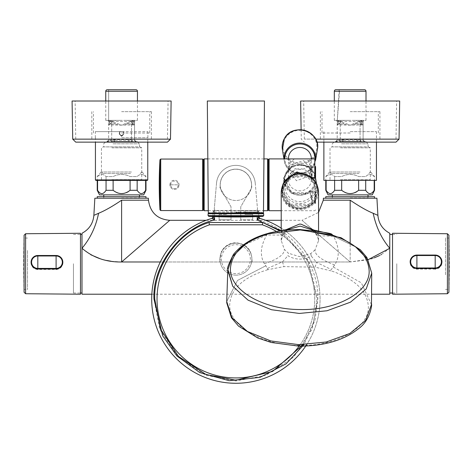 <?xml version="1.0" encoding="UTF-8"?>
<svg xmlns="http://www.w3.org/2000/svg" width="473" height="473" viewBox="0 0 473 473"><rect width="100%" height="100%" fill="white"/><g stroke="black" fill="none" stroke-linecap="round" stroke-linejoin="round"><path stroke-width="0.35" stroke-dasharray="2.37 1.77" d="M231.729 213.761L240.036 213.761M207.322 101.003L264.448 101.003L207.322 101.003L264.448 101.003L263.467 213.004L208.297 213.004L207.322 101.003M235.885 213.761L262.55 213.761L235.885 213.761M235.885 212.448L262.55 212.448L235.885 212.448M208.073 215.623L263.692 215.623L208.073 215.623L208.073 213.761L263.692 213.761L263.692 215.623L208.073 215.623L208.806 216.38L235.885 216.38L208.806 216.38A609.49 609.49 0 0 0 262.964 216.38L208.806 216.38M208.073 213.761L263.692 213.761L208.073 213.761M251.577 184.807A15.692 15.692 0 0 1 235.879 200.505A15.692 15.692 0 0 1 220.187 184.807A15.692 15.692 0 0 1 235.879 169.115A15.692 15.692 0 0 1 251.577 184.807A15.692 15.692 0 0 1 235.879 200.505A15.692 15.692 0 0 1 220.187 184.807A15.692 15.692 0 0 1 235.879 169.115A15.692 15.692 0 0 1 251.577 184.807M169.908 184.807A4.57 4.57 0 0 1 174.478 180.237A4.57 4.57 0 0 1 179.048 184.807L169.908 184.807L179.048 184.807A4.57 4.57 0 0 1 174.478 189.377A4.57 4.57 0 0 1 169.908 184.807A4.57 4.57 0 0 0 174.478 189.377A4.57 4.57 0 0 0 179.048 184.807M203.425 209.799L203.425 184.807M268.339 159.667L268.339 209.947M315.574 166.549L315.207 166.857L315.574 166.549L314.811 165.822A511.739 130.382 -10.7 0 0 311.997 166.236L310.134 166.236L309.661 167.365C304.305 164.243 298.528 163.835 292.332 166.153L284.474 176.181L284.314 178.309L291.735 192.428L307.426 192.836L309.661 191.086L307.373 192.836L307.787 193.741L310.134 191.861L311.997 191.861A511.691 130.306 -169.3 0 1 314.811 192.44L314.811 203.792A509.876 129.915 -169.3 0 1 312.529 203.455L308.526 205.773L290.404 205.412L281.624 191.512L283.788 182.655M312.529 203.455L312.091 202.32L308.165 204.519L290.806 204.188L282.381 191.323L282.57 188.863L291.593 175.223C299.249 171.232 306.084 172.32 312.091 178.492L312.068 178.481A0.763 0.763 0 0 0 312.346 178.67L312.434 177.931L312.091 178.492A0.763 0.733 168.1 0 0 312.351 178.652L312.351 178.652A523.924 133.54 -10.3 0 0 312.606 178.593M312.091 178.492L309.661 167.365A0.763 0.733 166.6 0 0 310.134 167.519L310.134 166.236L292.592 164.651L283.552 178.102L284.314 178.309L282.57 188.863L288.778 177.387L294.939 173.626L300.077 172.769L304.896 173.65L312.068 178.481M312.239 202.994L312.351 202.154A0.763 0.733 -11.9 0 0 312.091 202.32L309.661 191.086L310.134 191.861L310.134 190.891A0.763 0.763 0 0 0 309.62 191.092M283.552 178.102L291.338 193.297L307.787 193.741M311.997 175.749L312.133 167.507A0.763 0.733 0 0 1 311.997 167.519L310.134 167.519L312.133 176.967L312.133 167.507A524.853 133.776 -10.3 0 1 315.195 167.07L315.195 178.079L315.574 177.641L315.574 166.638L315.195 167.07L314.811 165.822L314.811 158.904M315.574 191.961L315.207 191.512L312.145 190.909A0.763 0.763 0 0 0 311.997 190.891L311.997 191.861L312.133 190.932A524.734 133.747 -169.7 0 1 315.195 191.541L315.574 191.973L315.574 203.065L314.811 203.792L315.207 202.757L315.574 203.065L315.195 202.545L315.195 191.541L315.574 191.973L315.574 203.065M315.574 202.982L315.195 202.545A524.049 133.575 -169.7 0 1 312.351 202.142L310.134 190.921L311.997 190.891L311.997 199.151M315.574 191.973L314.811 192.44L315.207 191.547L315.574 191.973M312.133 176.967L312.351 178.64M312.145 190.909L312.133 200.392M258.223 218.201L257.211 220.016C290.611 227.158 319.582 264.981 317.785 299.09L312.032 329.232L293.792 356.997L266.027 375.237L235.879 380.99L205.737 375.237L177.972 356.997L159.732 329.232L153.979 299.09C152.182 264.981 181.153 227.158 214.553 220.016L213.027 217.001L213.027 212.005L213.027 216.557M258.737 216.918L259.831 218.378A84.188 84.188 0 0 1 235.879 383.272A84.188 84.188 0 0 1 211.934 218.378L211.975 218.538M212.702 219.034L214.553 220.016L214.553 212.005L213.027 212.005A1.525 1.525 0 0 1 214.553 210.485L226.738 210.485L226.738 214.446L226.738 210.485L215.794 210.485A1.525 1.525 0 0 1 214.281 208.824A1.525 1.525 0 0 0 215.794 210.485L214.553 210.485A1.525 1.525 0 0 0 213.027 212.005L214.553 212.005L214.553 210.485L214.553 212.005L226.738 212.005M320.067 299.09A84.188 84.188 0 0 0 281.21 228.146A84.188 84.188 0 0 1 306.752 344.527M216.528 183.116A19.428 19.428 0 0 1 235.879 165.379A19.428 19.428 0 0 0 216.528 183.116L214.281 208.824L216.528 183.116M231.007 212.005L231.007 210.485L240.757 210.485L240.757 206.766L251.807 187.627L251.441 183.447A15.621 15.621 0 0 0 220.323 183.447L219.957 187.627L231.007 206.766L231.007 219.779L219.123 219.779L231.007 219.779L231.007 212.005L240.757 212.005L240.757 219.779L252.641 219.779L240.757 219.779L240.757 206.766L251.807 187.627L251.441 183.447A15.621 15.621 0 0 0 220.323 183.447L219.957 187.627L231.007 206.766L231.007 210.485L240.757 210.485L240.757 212.005M255.97 210.485L240.757 210.485L255.97 210.485L245.026 210.485L245.026 214.446L252.641 214.446L252.641 219.779L252.641 214.446L245.026 214.446L245.026 210.485L255.97 210.485A1.525 1.525 0 0 0 257.483 208.824A1.525 1.525 0 0 1 255.97 210.485M219.123 214.446L226.738 214.446L219.123 214.446L219.123 219.779L219.123 214.446M245.026 212.005L257.211 212.005L257.211 210.485A1.525 1.525 0 0 1 258.737 212.005L258.737 216.557L258.737 212.005A1.525 1.525 0 0 0 257.211 210.485L257.211 220.016L259.021 219.058M259.541 218.739L259.837 218.431M211.928 218.431L213.027 216.918M231.007 210.485L215.794 210.485L231.007 210.485M262.338 224.805A78.855 78.855 0 0 1 299.238 346.029A78.855 78.855 0 0 1 172.527 346.029A78.855 78.855 0 0 1 209.427 224.805L262.338 224.805M276.368 231.421A78.855 78.855 0 0 1 300.231 344.663A78.855 78.855 0 0 0 276.368 231.421M299.693 345.408A78.855 78.855 0 0 1 299.167 346.124A78.855 78.855 0 0 0 299.693 345.408M235.879 165.379A19.428 19.428 0 0 1 255.237 183.116A19.428 19.428 0 0 0 235.879 165.379M255.237 183.116L257.483 208.824L255.237 183.116M309.561 175.814L311.305 169.76L303.654 160.578L290.197 164.888L288.453 170.877L296.53 180.757L309.561 175.814M290.197 173.94A11.429 11.039 0 0 1 303.039 169.192A11.429 11.039 0 0 1 311.305 179.805A11.429 11.039 0 0 1 309.561 185.664A11.429 11.039 0 0 1 296.719 190.412A11.429 11.039 0 0 1 288.453 179.805A11.429 11.039 0 0 1 290.197 173.94M294.318 158.904L289.89 162.996L288.453 168.524L296.382 177.842L309.868 172.923L311.305 167.454L307.255 158.904M311.305 158.508A11.429 11.039 0 0 1 309.868 163.871A11.429 11.039 0 0 1 297.009 169.192A11.429 11.039 0 0 1 288.453 158.508M371.453 304.63L361.337 282.848L333.128 266.938L331.384 269.563L316.543 262.391L315.059 267.174L331.135 270.846L331.384 269.563M267.346 234.111L266.748 234.998C260.457 246.013 259.683 255.586 264.413 263.709L267.505 268.422L267.724 269.711L283.877 266.612L315.059 267.174M333.128 266.938L334.677 264.969C339.785 257.022 339.413 247.426 333.56 236.193L332.992 235.27M333.56 236.193L355.773 247.042L333.56 236.193L317.217 235.708L312.381 229.961M266.748 234.998L244.843 244.683L266.748 234.998L282.83 235.116L281.216 240.497L284.32 249.342L288.453 253.226L287.897 255.733C295.483 260.097 303.276 260.233 311.281 256.135L316.543 262.391M287.85 229.553L282.83 235.116L285.645 231.439L287.543 230.02M334.677 264.969C321.279 260.026 314.734 255 315.053 249.886L318.542 240.716L317.064 234.046L318.548 240.562L318.548 231.108M318.542 240.716L318.548 240.42M315.053 249.886L310.755 253.623L299.533 256.65L288.453 253.226M317.785 191.926C316.549 202.438 310.471 208.096 299.545 208.9C276.9 209.628 276.823 173.668 299.48 174.318L300.946 174.348C311.405 175.873 317.022 181.733 317.785 191.926L318.542 192.139L318.548 191.807M283.883 191.323A15.999 15.455 0 0 1 300.03 176.157A15.999 15.455 0 0 1 315.881 191.606A15.999 15.455 0 0 1 315.875 191.896A15.999 15.455 0 0 1 299.734 207.062A15.999 15.455 0 0 1 283.883 191.606A15.999 15.455 0 0 1 283.883 191.323M283.883 187.775A15.999 15.455 180 0 0 283.883 188.059A15.999 15.455 180 0 0 299.734 203.514A15.999 15.455 180 0 0 315.875 188.343A15.999 15.455 180 0 0 315.881 188.059A15.999 15.455 180 0 0 300.03 172.604A15.999 15.455 180 0 0 283.883 187.775M314.356 187.923A14.474 13.983 0 0 1 299.616 201.646A14.474 13.983 0 0 1 285.408 187.409A14.474 13.983 0 0 1 300.148 173.686A14.474 13.983 0 0 1 314.356 187.923M264.413 263.709C277.947 259.251 284.58 254.456 284.32 249.342M282.848 235.093L282.984 233.437L285.562 229.908M281.216 240.361L282.984 233.437M265.873 265.737L237.541 280.424L226.733 301.555L237.541 280.424L265.873 265.737M314.592 230.381L317.064 234.046M267.505 268.422L282.523 261.782L283.877 266.612M282.523 261.782L287.897 255.733M311.281 256.135L310.755 253.623M389.782 245.771L389.782 248.272C381.587 238.682 376.059 227.022 373.185 213.288C367.314 210.94 359.64 206.577 350.162 200.203L323.296 200.203M396.788 263.739L396.788 293.024L396.788 263.739M73.457 263.739L73.457 293.024L73.457 263.739M81.989 245.771L81.989 293.024L81.989 234.454L81.989 248.272L90.869 254.805M97.225 196.691L145.986 196.691M94.848 198.217L97.225 198.217M325.785 196.691L374.539 196.691M374.539 198.217L376.916 198.217M81.989 294.212L81.989 248.272C90.177 238.682 95.712 227.022 98.579 213.288L93.867 215.351M252.02 261.983C252.304 250.306 246.924 243.902 235.885 242.785C229.594 242.968 224.805 245.812 221.506 251.311L219.75 261.983L350.162 261.983L371.423 258.802M389.782 294.212L389.782 248.272L381.398 254.527M372.204 258.548L374.332 257.797M378.79 255.887L379.121 255.722M379.606 255.485L381.031 254.734M367.876 259.819L350.162 261.983L350.162 243.092M100.412 258.826L106.573 260.44M111.173 261.25L121.602 261.983L121.549 200.245M206.193 220.312L265.572 220.312M281.21 220.312L301.999 220.312L350.162 261.983L350.162 200.203M160.312 261.983L350.162 261.983L301.999 220.312L318.548 212.436M169.766 220.312L121.602 261.983L219.75 261.983M121.602 200.203C112.125 206.577 104.45 210.934 98.579 213.288M323.408 198.217L350.162 198.217M121.602 198.217L148.356 198.217M80.481 233.26L80.481 294.212M37.816 255.822L56.098 255.822A6.817 6.811 180 0 1 62.773 261.244A6.817 6.811 180 0 1 56.098 269.444L37.816 269.444A6.817 6.811 180 0 1 31.141 261.244A6.817 6.811 180 0 1 37.816 255.822L37.816 255.491M392.519 294.212L392.519 233.26M435.184 269.119L416.902 269.119A6.817 6.805 180 0 1 410.168 261.238A6.817 6.805 180 0 1 416.902 255.509L435.184 255.509A6.817 6.805 180 0 1 441.918 261.238A6.817 6.805 180 0 1 435.184 269.119M360.024 172.006L329.592 172.006L360.024 172.006M326.128 180.39L326.128 190.294C328.948 194.693 331.78 194.693 334.612 190.294L334.612 176.577C331.78 173.745 328.948 173.745 326.128 176.577L325.785 176.577L326.128 176.577C328.96 173.745 331.786 173.745 334.612 176.577L341.677 176.577C347.342 173.745 353 173.745 358.646 176.577L365.712 176.577C368.544 173.745 371.376 173.745 374.196 176.577L374.539 176.577L374.196 176.577C371.364 173.745 368.538 173.745 365.712 176.577L358.646 176.577C352.982 173.745 347.324 173.745 341.677 176.577L334.612 176.577L334.612 180.39M328.067 194.864L372.257 194.864M358.646 180.39L358.646 190.294L365.712 190.294C368.538 194.693 371.364 194.693 374.196 190.294L374.539 190.294M350.162 197.909L368 197.909L350.162 197.909M350.162 194.864L368 194.864L350.162 194.864M359.841 172.006L329.971 172.006L359.841 172.006M359.113 173.532L331.496 173.532L359.113 173.532M325.785 190.294L326.128 190.294M365.712 190.294L365.712 180.39M374.196 190.294L374.196 180.39M334.612 190.294L341.677 190.294L341.677 180.39M341.677 190.294L345.609 192.759M347.844 193.392L350.174 193.605M352.48 193.392L354.72 192.759M356.766 191.742L358.646 190.294M131.464 172.006L101.033 172.006L131.464 172.006M97.568 180.39L97.568 190.294C100.394 194.693 103.22 194.693 106.053 190.294L106.053 176.577C103.22 173.745 100.394 173.745 97.568 176.577L97.225 176.577L97.568 176.577C100.4 173.745 103.226 173.745 106.053 176.577L113.118 176.577C118.782 173.745 124.44 173.745 130.087 176.577L137.158 176.577C139.984 173.745 142.816 173.745 145.637 176.577L145.986 176.577L145.637 176.577C142.811 173.745 139.978 173.745 137.158 176.577L130.087 176.577C124.423 173.745 118.77 173.745 113.118 176.577L106.053 176.577L106.053 180.39M99.507 194.864L143.697 194.864M130.087 180.39L130.087 190.294L137.158 190.294C139.978 194.693 142.811 194.693 145.637 190.294L145.986 190.294M121.602 197.909L139.44 197.909L121.602 197.909M121.602 194.864L139.44 194.864L121.602 194.864M131.281 172.006L101.417 172.006L131.281 172.006M130.554 173.532L102.937 173.532L130.554 173.532M97.225 190.294L97.568 190.294M137.158 190.294L137.158 180.39M145.637 190.294L145.637 180.39M106.053 190.294L113.118 190.294L113.118 180.39M113.118 190.294L117.05 192.759M119.285 193.392L121.614 193.605M123.92 193.392L126.161 192.759M128.207 191.742L130.087 190.294M235.885 244.689A14.474 14.474 0 0 1 250.359 259.163A14.474 14.474 0 0 1 235.885 273.642A14.474 14.474 0 0 1 221.405 259.163A14.474 14.474 0 0 1 235.885 244.689M235.885 275.162A15.999 15.999 0 0 0 251.884 259.163A15.999 15.999 0 0 0 235.885 243.163A15.999 15.999 0 0 0 219.886 259.163A15.999 15.999 0 0 0 235.885 275.162A15.999 15.999 0 0 0 251.884 259.163A15.999 15.999 0 0 0 235.885 243.163A15.999 15.999 0 0 0 219.886 259.163A15.999 15.999 0 0 0 235.885 275.162M448.989 274.783L448.989 238.061L448.989 274.783M445.501 274.783L445.501 238.061L445.501 274.783M24.011 250.477L24.011 289.411L24.011 250.477M27.499 250.477L27.499 289.411L27.499 250.477M350.162 111.669L379.937 111.669L350.162 111.669M350.162 133.002L322.007 133.002L350.162 133.002M350.162 139.097L379.937 139.097L350.162 139.097M396.002 142.142L316.91 142.142M399.685 101.003L300.639 101.003M372.44 101.003L303.69 101.003L372.44 101.003M372.139 139.097L304.322 139.097L372.139 139.097M364.488 89.728L335.842 89.728M340.217 120.355L340.613 121.502A153.932 153.855 -179.8 0 0 340.489 122.649L339.1 122.489A137.472 137.472 0 0 1 339.242 121.325L338.124 120.781L338.402 120.355L337.208 120.355L337.208 121.543L363.116 121.543L363.116 120.355L359.711 121.502L360.107 120.355L351.853 120.355L366.007 120.355L334.316 120.355L348.471 120.355L344.439 120.355L340.613 121.502L339.242 121.325L339.584 120.355L344.439 120.355M364.133 141.717L363.116 140.31L357.233 139.618L342.553 139.624L337.208 140.31L337.208 140.008L339.608 140.398L339.283 141.533L364.133 141.717L334.541 141.533L361.041 141.533L360.716 140.398L363.116 140.31L363.116 121.543L363.684 120.355L338.839 120.355L339.147 121.36M358.747 146.896L332.259 146.896L358.747 146.896M340.507 147.824L370.306 147.824L340.507 147.824M340.507 179.628L370.306 179.628L340.507 179.628M361.177 121.36L361.484 120.355M336.191 141.717L337.208 140.31L337.208 121.543L336.64 120.355L338.839 120.355M337.208 120.355L336.64 120.355L337.208 120.355L337.208 124.925L350.162 125.138L355.253 122.95L359.835 122.649A153.926 153.843 180 0 0 359.711 121.502L355.885 120.355M337.208 122.489L338.124 122.489L337.893 120.355M338.402 120.355L339.584 120.355M356.329 122.809L357.216 124.009L361.224 124.009L359.835 122.649L361.224 122.489A137.436 137.436 0 0 0 361.082 121.325L360.739 120.355L361.922 120.355L362.2 122.489L363.116 122.489L363.116 140.02L364.636 141.533L365.783 141.533L364.636 141.533L363.116 140.008L364.535 141.539M360.107 120.355L360.739 120.355M362.43 120.355L361.922 120.355M363.116 120.355L363.684 120.355L363.116 120.355L363.116 122.489M335.789 141.539L337.208 140.02L337.208 124.925L338.124 124.009L338.946 124.009L340.258 125.138L340.258 141.533M343.995 122.809L343.108 124.009L338.124 124.009A0.916 0.916 0 0 0 337.208 124.925A0.916 0.916 0 0 1 338.124 124.009L338.124 122.489L339.1 122.489L339.1 124.009L340.489 122.649L343.995 122.809L350.162 125.138L355.98 124.068L361.378 124.009L360.065 125.138L360.065 140.404L360.716 140.398M348.471 120.355L351.853 120.355M339.608 140.398L360.065 140.404L360.065 141.533M337.208 140.008L335.688 141.533L337.208 140.008M340.258 120.355L340.258 139.89L340.584 141.699M343.091 139.618L343.091 141.533L357.233 141.533L357.233 139.618M360.065 120.355L360.065 139.89L359.74 141.699M361.94 124.736L361.378 124.009L362.2 124.009L362.2 122.489L361.224 122.489L361.224 124.009L362.2 124.009L363.116 124.925L350.162 125.138L343.108 124.009L338.946 124.009L338.384 124.736M362.2 124.009A0.916 0.916 0 0 1 363.116 124.925A0.916 0.916 0 0 0 362.2 124.009M323.875 180.39L376.449 180.39M350.162 131.63L376.449 131.63L350.162 131.63M135.928 89.728L107.282 89.728M111.658 120.355L112.054 121.502A153.932 153.855 -179.8 0 0 111.93 122.649L110.54 122.489A137.472 137.472 0 0 1 110.682 121.325L109.565 120.781L109.842 120.355L108.654 120.355L108.654 121.543L134.557 121.543L134.557 120.355L131.157 121.502L131.547 120.355L123.293 120.355L137.448 120.355L105.757 120.355L119.911 120.355L115.879 120.355L112.054 121.502L110.682 121.325L111.031 120.355L115.879 120.355M135.574 141.717L134.557 140.31L128.674 139.618L113.999 139.624L108.654 140.31L108.654 140.008L111.049 140.398L110.723 141.533L135.574 141.717L105.987 141.533L132.487 141.533L132.162 140.398L134.557 140.31L134.557 121.543L135.13 120.355L110.28 120.355L110.587 121.36M130.187 146.896L103.699 146.896L130.187 146.896M111.947 147.824L141.746 147.824L111.947 147.824M111.947 179.628L141.746 179.628L111.947 179.628M132.617 121.36L132.925 120.355M107.631 141.717L108.654 140.31L108.654 121.543L108.081 120.355L110.28 120.355M108.654 120.355L108.081 120.355L108.654 120.355L108.654 124.925L121.602 125.138L126.693 122.95L131.275 122.649A153.926 153.843 180 0 0 131.157 121.502L127.326 120.355M108.654 122.489L109.565 122.489L109.334 120.355M109.842 120.355L111.031 120.355M127.769 122.809L128.656 124.009L132.665 124.009L131.275 122.649L132.665 122.489A137.436 137.436 0 0 0 132.523 121.325L132.18 120.355L133.362 120.355L133.64 122.489L134.557 122.489L134.557 140.02L136.076 141.533L137.223 141.533L136.076 141.533L134.557 140.008L135.976 141.539M131.547 120.355L132.18 120.355M133.871 120.355L133.362 120.355M134.557 120.355L135.13 120.355L134.557 120.355L134.557 122.489M107.229 141.539L108.654 140.02L108.654 124.925L109.565 124.009L110.386 124.009L111.699 125.138L111.699 141.533M115.436 122.809L114.549 124.009L109.565 124.009A0.916 0.916 0 0 0 108.654 124.925A0.916 0.916 0 0 1 109.565 124.009L109.565 122.489L110.54 122.489L110.54 124.009L111.93 122.649L115.436 122.809L121.602 125.138L127.426 124.068L132.818 124.009L131.506 125.138L131.506 140.404L132.162 140.398M119.911 120.355L123.293 120.355M111.049 140.398L131.506 140.404L131.506 141.533M108.654 140.008L107.129 141.533L108.654 140.008M111.699 120.355L111.699 139.89L112.03 141.699M114.537 139.618L114.537 141.533L128.674 141.533L128.674 139.618M131.506 120.355L131.506 139.89L131.181 141.699M133.386 124.736L132.818 124.009L133.64 124.009L133.64 122.489L132.665 122.489L132.665 124.009L133.64 124.009L134.557 124.925L121.602 125.138L114.549 124.009L110.386 124.009L109.825 124.736M133.64 124.009A0.916 0.916 0 0 1 134.557 124.925A0.916 0.916 0 0 0 133.64 124.009M147.316 180.39L95.889 180.39M119.681 131.63L119.681 133.853L121.602 135.757L123.53 133.853C122.247 136.313 120.964 136.313 119.681 133.853L119.681 131.831L121.602 131.63L119.397 131.63L119.397 133.853L121.602 136.064L119.397 133.853L121.602 136.064L119.397 133.853L119.397 131.63L95.321 131.63L147.889 131.63L123.814 131.63L123.814 133.853L121.602 136.064L123.814 133.853L121.602 136.064L123.814 133.853L123.814 131.63L123.53 133.853L123.53 131.831L121.602 131.63L123.53 131.831M121.602 137.726L147.889 137.726L121.602 137.726M121.602 136.366L124.092 133.853L121.602 136.366L119.119 133.853L121.602 136.366M119.681 131.831L119.397 133.853L119.119 131.89L123.53 131.63M121.602 111.669L151.378 111.669L121.602 111.669M121.602 133.002L149.758 133.002L121.602 133.002M121.602 139.097L151.378 139.097L121.602 139.097M167.442 142.142L95.434 142.142L95.434 137.726M171.125 101.003L72.085 101.003M143.887 101.003L75.13 101.003L143.887 101.003M143.579 139.097L75.763 139.097L143.579 139.097M208.297 213.004L263.467 213.004L208.297 213.004M170.664 184.807A3.808 3.808 0 0 1 174.478 180.999A3.808 3.808 0 0 1 178.286 184.807A3.808 3.808 0 0 1 174.478 188.615A3.808 3.808 0 0 1 170.664 184.807M160.719 210.556L160.719 159.058M159.957 209.841L159.957 159.773M202.663 210.556L202.663 159.058M267.576 210.71L267.576 158.904M204.188 210.71L204.188 158.904M269.102 158.904L269.102 210.71M308.526 205.773L308.165 204.519M281.624 191.512L282.381 191.323M309.661 191.086A0.763 0.733 -13.4 0 1 310.134 190.921L311.997 190.921A0.763 0.733 180 0 1 312.133 190.932M280.832 230.623L308.349 260.925L317.785 299.09L314.983 320.31L303.956 344.628M214.553 216.61L214.553 212.005L258.737 212.005L257.211 212.005L257.211 216.61M303.022 344.646L313.705 322.048L317.022 299.09L307.385 260.729L279.72 230.812M313.268 188.1A15.804 15.266 180 0 0 315.473 177.523A15.804 15.266 180 0 0 302.998 165.03A15.804 15.266 180 0 0 286.49 171.882A15.804 15.266 180 0 0 284.285 177.523A15.804 15.266 180 0 0 294.295 194.273A15.804 15.266 180 0 0 313.268 188.1M287.135 172.083A15.041 14.527 0 0 1 307.87 167.495A15.041 14.527 0 0 1 312.623 187.521A15.041 14.527 0 0 1 291.888 192.115A15.041 14.527 0 0 1 287.135 172.083M284.87 182.336A17.72 17.111 0 0 1 303.376 174.649A17.72 17.111 0 0 1 317.359 188.662A17.72 17.111 0 0 1 314.888 200.517A17.72 17.111 0 0 1 293.615 207.44A17.72 17.111 0 0 1 282.393 188.662A17.72 17.111 0 0 1 284.87 182.336M314.243 200.333A16.957 16.378 180 0 0 308.887 177.759A16.957 16.378 180 0 0 285.515 182.933A16.957 16.378 180 0 0 290.871 205.513A16.957 16.378 180 0 0 314.243 200.333M314.912 158.91A15.041 14.527 0 0 1 313.025 165.568A15.041 14.527 0 0 1 296.299 172.621A15.041 14.527 0 0 1 284.841 158.904M284.09 158.904A15.804 15.266 180 0 0 284.285 160.785A15.804 15.266 180 0 0 297.162 173.355A15.804 15.266 180 0 0 313.688 165.739A15.804 15.266 180 0 0 315.473 160.785A15.804 15.266 180 0 0 315.574 160.099M317.359 149.651A17.72 17.111 0 0 1 315.361 155.203A17.72 17.111 0 0 1 296.837 163.741A17.72 17.111 0 0 1 282.393 149.651M314.699 154.636A16.957 16.378 180 0 0 308.118 132.363A16.957 16.378 180 0 0 285.059 138.713A16.957 16.378 180 0 0 291.634 160.991A16.957 16.378 180 0 0 314.699 154.636M267.724 269.711C243.601 277.042 230.93 288.601 229.724 304.393C228.542 325.625 261.557 345.278 298.599 345.396C335.635 346.603 369.07 328.138 368.355 306.871C367.497 291.043 355.087 279.035 331.135 270.846M281.216 191.47C282.115 202.444 288.223 208.563 299.533 209.835C310.879 208.977 317.217 203.077 318.542 192.139M299.48 174.318L299.468 173.757M300.988 173.78L300.946 174.348M24.088 292.255L24.088 235.217M25.601 293.733L25.601 233.739M56.098 255.822L56.098 255.491M448.912 235.217L448.912 292.255M447.399 233.739L447.399 293.733M435.184 255.059L435.184 255.509M416.902 255.509L416.902 255.059M399.046 139.145L315.692 139.145M334.316 91.254L366.007 91.254M341.577 143.822L368.065 143.822L341.577 143.822M342.553 139.624L342.606 141.539M355.253 122.95L355.98 124.068M105.757 91.254L137.448 91.254M113.017 143.822L139.505 143.822L113.017 143.822M113.999 139.624L114.046 141.539M126.693 122.95L127.426 124.068M95.434 179.929L147.771 179.929M170.487 139.145L72.718 139.145M208.309 213.146L208.451 213.453M209.22 213.761L209.22 212.448L209.22 213.761M262.55 213.761L262.55 212.448L262.55 213.761M208.28 210.71L263.491 210.71M315.574 209.947L314.811 210.71L281.21 210.71M284.314 178.303C285.408 190.134 295.785 199.89 307.373 192.836M207.824 158.904L263.94 158.904M258.737 212.005L257.211 210.485M214.553 210.485L213.027 212.005L214.553 210.485M311.305 169.76L311.305 179.805M315.526 177.848L315.473 177.523C313.96 164.03 293.284 160.004 286.496 171.87L284.285 177.523L282.393 188.662C278.319 206.311 305.883 216.38 314.882 200.552L317.359 188.662L316.502 183.577M288.453 170.877L288.453 179.805M311.305 167.454L311.305 158.904M315.574 160.193L313.682 165.751C307.379 178.297 285.828 174.667 284.285 160.785L283.966 158.904M288.453 168.524L288.453 158.904M312.742 230.452L315.361 232.781L317.028 235.323M283.883 188.059L283.883 191.606M317.212 235.696L317.034 235.341M281.21 240.349L281.21 230.564M315.881 188.059L315.881 191.606M392.519 293.024L396.788 293.024M73.457 293.024L80.481 293.024M151.839 294.212L371.618 294.212M73.457 234.454L80.481 234.454M392.519 234.454L396.788 234.454M370.731 172.006L374.539 176.577L374.539 180.39M368 197.909L368 196.691M368.828 173.532L370.353 172.006M329.592 172.006L325.785 176.577L325.785 180.39M331.496 173.532L329.971 172.006M332.324 197.909L332.324 196.691M142.172 172.006L145.986 176.577L145.986 180.39M139.44 197.909L139.44 196.691M140.268 173.532L141.794 172.006M101.033 172.006L97.225 176.577L97.225 180.39M102.937 173.532L101.417 172.006M103.764 197.909L103.764 196.691M445.501 289.411L448.989 289.411A914.232 914.232 0 0 0 448.989 238.061L445.501 238.061M27.499 238.061L24.011 238.061A914.232 914.232 0 0 0 24.011 289.411L27.499 289.411M322.007 133.002L322.007 111.669M379.937 111.669L379.937 139.097M301.118 129.773L301.277 139.145L304.322 142.142M396.002 139.097L396.634 101.003M304.322 139.097L303.69 101.003M320.387 111.669L320.387 139.097M378.317 133.002L378.317 111.669M334.316 120.355L334.316 101.003M365.783 141.533L368.065 143.822L368.065 146.896L331.875 146.867L332.259 146.896L332.259 143.822L334.541 141.533M330.018 179.628L330.018 147.824L331.875 146.867L368.449 146.867L370.306 147.824L370.306 179.628M336.545 120.355L337.208 121.614L339.644 89.728M339.171 89.728L337.208 121.608M363.778 120.355L363.116 121.614M366.007 120.355L366.007 101.003M376.449 142.142L376.449 131.63M323.875 142.142L323.875 131.63M105.757 120.355L105.757 101.003M137.223 141.533L139.505 143.822L139.505 146.896L103.321 146.867L103.699 146.896L103.699 143.822L105.987 141.533M101.459 179.628L101.459 147.824L103.321 146.867L139.89 146.867L141.746 147.824L141.746 179.628M107.986 120.355L108.654 121.614L108.648 89.728L108.654 121.608M135.225 120.355L134.557 121.614M137.448 120.355L137.448 101.003M147.771 142.142L147.771 137.726M147.889 137.726L147.889 131.63M95.321 137.726L95.321 131.63M93.447 133.002L93.447 111.669M151.378 111.669L151.378 139.097M167.442 139.097L168.075 101.003M75.763 139.097L75.13 101.003M91.827 111.669L91.827 139.097M149.758 133.002L149.758 111.669"/><path stroke-width="0.71" d="M208.297 213.004L263.467 213.004L264.448 101.003L207.322 101.003L208.297 213.004L209.06 213.761L208.309 213.146M231.729 213.761L240.036 213.761M263.692 213.761L208.073 213.761L208.073 215.623L263.692 215.623L263.692 213.761M203.425 184.807L203.425 159.667L203.425 209.947L203.425 184.807L203.425 209.799L202.663 210.556L202.663 159.058L203.425 159.821M268.339 209.947L268.339 159.667L269.102 158.904L269.102 210.71L268.339 209.947L267.576 210.71L267.576 158.904L268.339 159.667M315.574 166.638L315.574 177.641L314.811 177.18L314.811 158.904L269.102 158.904M283.788 182.655L296.902 171.918L312.529 177.647A509.829 129.833 -10.7 0 0 314.811 177.18L315.207 178.067L315.574 177.641L315.207 178.102L312.346 178.67M312.606 178.593A523.924 133.54 -10.3 0 0 315.195 178.079L315.207 178.067M312.091 178.492L312.529 177.647M312.351 178.652L312.434 177.931M213.027 216.557L214.553 220.016L211.934 218.378A84.188 84.188 0 0 0 212.206 379.872A84.188 84.188 0 0 0 306.752 344.527M211.975 218.538L212.702 219.034M235.879 377.939A78.855 78.855 0 0 0 299.167 346.124A78.855 78.855 0 0 1 158.183 312.511A78.855 78.855 0 0 1 209.427 224.805L262.338 224.805L262.734 222.517L209.031 222.517L209.427 224.805M209.031 222.517C178.297 231.669 153.234 267.476 154.742 299.09L160.442 328.954L178.51 356.459L206.015 374.527L235.879 380.227L272.537 371.471L303.022 344.646M259.021 219.058L259.541 218.739M259.837 218.431L257.211 220.016L258.737 216.557L259.831 218.378A84.188 84.188 0 0 1 281.21 228.146A84.188 84.188 0 0 0 259.831 218.378L258.737 217.001L258.223 218.201M212.797 217.722L213.027 216.918L211.928 218.431M258.737 216.918L259.831 218.378L258.755 217.142M212.643 217.929L211.934 218.378L213.027 216.918L211.934 218.378M262.338 224.805A78.855 78.855 0 0 1 276.368 231.421A78.855 78.855 0 0 0 262.338 224.805M300.231 344.663A78.855 78.855 0 0 1 299.693 345.408A78.855 78.855 0 0 0 300.231 344.663M307.255 158.904L294.318 158.904M288.453 158.904L288.453 158.508A11.429 11.039 0 0 1 289.89 153.14A11.429 11.039 0 0 1 302.75 147.824A11.429 11.039 0 0 1 311.305 158.508L311.305 158.904M371.453 304.624C372.221 302.247 371.086 319.245 359.344 328.049C344.51 340.164 324.259 346.183 298.599 346.118L271.183 342.476L257.803 338.006L238.528 326.116L231.439 317.791L226.733 302.797L226.733 301.561L231.924 317.625L247.426 331.467L270.863 340.956L298.634 344.64L326.281 341.997L349.813 333.471L365.67 320.351L371.453 304.63L371.725 273.134L367.604 259.358L355.773 247.042L367.604 259.358L371.725 273.134L366.894 257.495L360.379 249.797L341.009 237.688L300.243 229.529C269.226 229.707 246.965 238.002 233.455 254.421C228.542 264.283 226.673 269.214 227.85 269.22L232.698 286.218L248.059 300.154L271.472 309.732L299.297 313.445L326.997 310.767L350.511 302.158L366.226 288.938L371.725 273.14L366.226 288.938L350.511 302.158L326.997 310.767L299.297 313.445L271.472 309.732L248.059 300.154L232.698 286.218L227.797 270.089L226.733 301.555L231.924 317.625L247.426 331.467L270.863 340.956L298.634 344.64L298.599 345.396M369.159 270.976C369.874 292.255 336.421 310.731 299.362 309.525C262.296 309.407 229.257 289.742 230.446 268.498C231.664 252.647 244.405 241.059 268.664 233.739L300.243 229.955L331.727 234.868C355.808 243.051 368.29 255.089 369.159 270.976M332.992 235.27L331.934 234.49C332.3 233.355 321.735 231.717 300.243 229.582C291.214 229.695 285.781 229.967 283.942 230.392C273.489 232.077 268.327 233.065 268.457 233.355L267.346 234.111M244.843 244.683L232.497 256.49L227.797 270.077L232.497 256.49L244.843 244.683M312.381 229.961L300.178 226.118L287.85 229.553M285.562 229.908L299.462 224.113L300.988 224.143L314.592 230.381M318.542 192.139L317.064 184.754C313.859 178.173 308.502 174.525 300.988 173.81L299.462 173.78C291.953 174.218 286.455 177.671 282.984 184.145L281.21 191.807C282.269 181.017 288.353 175.004 299.468 173.757L300.988 173.78C311.737 175.317 317.59 181.325 318.548 191.807L318.548 231.108M145.986 198.217L145.986 196.691L97.225 196.691L97.225 198.217L121.602 198.217L94.848 198.217L93.867 215.351C93.122 223.451 89.161 229.423 81.989 233.26L81.989 294.212L151.839 294.212M350.162 243.092L350.162 200.203C359.64 206.577 367.314 210.934 373.185 213.288L377.903 215.351L376.916 198.217L350.162 198.217L374.539 198.217L374.539 196.691L325.785 196.691L325.785 198.217M80.481 234.454L81.989 234.454L81.989 245.771M81.989 234.454L81.989 233.26M389.782 233.26L389.782 248.272C381.587 238.682 376.059 227.022 373.185 213.288L377.903 215.351C378.642 223.451 382.604 229.423 389.782 233.26L389.782 245.771M367.876 259.819L389.782 248.272L389.782 294.212L371.618 294.212M371.571 258.755L372.204 258.548M374.332 257.797L378.79 255.887M379.121 255.722L379.606 255.485M381.031 254.734L381.398 254.527M206.193 220.312L169.766 220.312L121.602 261.983C106.159 262.225 92.95 257.655 81.989 248.272C90.331 238.392 95.859 226.733 98.579 213.288L93.867 215.351M90.869 254.805L100.412 258.826M106.573 260.44L111.173 261.25M265.572 220.312L281.21 220.312M160.312 261.983L121.602 261.983L121.602 200.203C112.663 206.275 104.988 210.639 98.579 213.288M318.548 212.436L323.296 200.203L350.162 200.203M121.602 198.217L148.356 198.217L148.469 200.203L121.602 200.203L148.469 200.203C150.243 212.548 157.343 219.253 169.766 220.312M350.162 198.217L323.408 198.217L323.296 200.203M80.481 262.432L80.481 233.26L25.601 233.739L25.601 293.733L80.481 294.212L80.481 262.432M37.816 269.444L37.816 268.948A6.734 6.728 180 0 1 31.224 260.848A6.734 6.728 180 0 1 37.816 255.491L56.098 255.491L56.098 255.97A6.226 6.22 180 0 1 62.33 262.196A6.226 6.22 180 0 1 56.098 268.416L56.098 255.97L37.816 255.97L37.816 268.416A6.226 6.22 180 0 1 31.585 262.196A6.226 6.22 180 0 1 37.816 255.97L37.816 255.491L56.098 255.491A6.734 6.728 180 0 1 62.69 260.848A6.734 6.728 180 0 1 56.098 268.948L37.816 268.948L37.816 268.416L56.098 268.416L56.098 269.444M392.519 262.06L392.519 294.212L447.399 293.733L447.399 233.739L392.519 233.26L392.519 262.06M416.902 269.119L416.902 267.966A6.226 6.22 180 0 1 410.67 261.746A6.226 6.22 180 0 1 416.902 255.526L416.902 267.966L435.184 267.966L435.184 255.526A6.226 6.22 180 0 1 441.415 261.746A6.226 6.22 180 0 1 435.184 267.966L435.184 268.504L416.902 268.504A6.734 6.723 180 0 1 410.251 260.718A6.734 6.723 180 0 1 416.902 255.059L435.184 255.053L435.184 255.526L416.902 255.526L416.902 255.053C413.307 255.319 411.09 257.206 410.251 260.718L410.168 261.238M341.677 190.294L334.612 190.294C331.786 194.693 328.96 194.693 326.128 190.294L325.785 190.294L328.067 194.864L372.257 194.864L374.539 190.294L374.196 190.294C371.376 194.693 368.544 194.693 365.712 190.294L358.646 190.294C353 194.693 347.342 194.693 341.677 190.294L341.677 180.39M326.128 180.39L326.128 190.294M334.612 180.39L334.612 190.294M365.712 180.39L365.712 190.294M358.646 180.39L358.646 190.294M374.196 180.39L374.196 190.294M345.609 192.759L347.844 193.392M350.174 193.605L352.48 193.392M354.72 192.759L356.766 191.742M113.118 190.294L106.053 190.294C103.226 194.693 100.4 194.693 97.568 190.294L97.225 190.294L99.507 194.864L143.697 194.864L145.986 190.294L145.637 190.294C142.816 194.693 139.984 194.693 137.158 190.294L130.087 190.294C124.44 194.693 118.782 194.693 113.118 190.294L113.118 180.39M97.568 180.39L97.568 190.294M106.053 180.39L106.053 190.294M137.158 180.39L137.158 190.294M130.087 180.39L130.087 190.294M145.637 180.39L145.637 190.294M117.05 192.759L119.285 193.392M121.614 193.605L123.92 193.392M126.161 192.759L128.207 191.742M316.91 142.142L396.002 142.142L399.046 139.145L399.685 101.003L300.639 101.003L301.118 129.773M334.316 91.254A1.525 1.525 0 0 1 335.842 89.728L364.488 89.728A1.525 1.525 0 0 1 366.007 91.254L334.316 91.254L334.316 101.003M376.449 142.142L376.449 180.39L323.875 180.39L323.875 142.142M105.757 91.254A1.525 1.525 0 0 1 107.282 89.728L135.928 89.728A1.525 1.525 0 0 1 137.448 91.254L105.757 91.254L105.757 101.003M95.889 180.39L147.316 180.39L147.771 179.929L95.434 179.929L95.889 180.39M95.434 179.929L95.434 142.142L75.763 142.142L167.442 142.142L170.487 139.145L171.125 101.003L72.085 101.003L72.718 139.145L170.487 139.145M208.806 216.38L262.964 216.38L263.692 215.623L262.964 216.38A609.49 609.49 0 0 1 208.806 216.38L208.073 215.623M159.957 159.773A435.574 435.574 0 0 0 159.957 209.841L159.957 159.773L160.719 159.058L160.719 210.556L202.663 210.556M203.425 159.667L204.188 158.904L204.188 210.71L208.28 210.71M303.956 344.628L286.082 363.802L260.008 377.353L229.151 380.712L199.695 372.558L176.949 355.956L162.712 335.883L153.979 299.09C152.111 265.093 181.242 227.064 214.553 220.016L214.553 216.61M257.211 216.61L257.211 220.016L280.832 230.623M279.72 230.812L262.734 222.517M284.841 158.904A15.041 14.527 0 0 1 286.733 151.443A15.041 14.527 0 0 1 303.855 144.496A15.041 14.527 0 0 1 314.912 158.91M315.574 160.099A15.804 15.266 180 0 0 304.73 143.792A15.804 15.266 180 0 0 286.07 150.899A15.804 15.266 180 0 0 284.09 158.904M284.397 138.565A17.72 17.111 0 0 1 305.706 130.719A17.72 17.111 0 0 1 317.359 149.651C321.545 131.512 292.763 121.821 284.403 138.53L282.393 149.651A17.72 17.111 0 0 1 284.397 138.565M24.088 292.255L24.088 235.217L24.088 292.255L25.601 293.733M448.912 235.217L448.912 292.255L448.912 235.217L447.399 233.739M416.902 255.053L435.184 255.053A6.734 6.723 180 0 1 441.835 260.718A6.734 6.723 180 0 1 435.184 268.504L435.184 269.119M315.692 139.145L399.046 139.145M263.467 213.004L262.704 213.761L263.467 213.004M263.491 210.71L267.576 210.71M204.188 210.71L203.425 209.947M281.21 210.71L269.102 210.71M314.811 158.904L315.574 159.667M204.188 158.904L207.824 158.904M263.94 158.904L267.576 158.904M160.719 159.058L202.663 159.058M160.719 210.556L159.957 209.841M315.526 177.848L316.502 183.577M315.574 160.193L317.359 149.651M283.966 158.904L282.393 149.651M332.17 234.49C320.86 231.563 313.906 229.967 311.311 229.701L312.742 230.452M268.209 233.349C280.081 230.747 287.016 229.405 289.021 229.316L287.543 230.02M281.21 230.564L281.21 191.807M389.782 293.024L392.519 293.024M80.481 293.024L81.989 293.024M389.782 234.454L392.519 234.454M24.088 235.217L25.601 233.739M37.816 255.491C34.358 255.722 32.164 257.507 31.224 260.848L31.141 261.244M56.098 255.491C59.551 255.722 61.75 257.507 62.69 260.848L62.773 261.244M448.912 292.255L447.399 293.733M435.184 255.053C438.778 255.319 440.996 257.206 441.835 260.718L441.918 261.238M368 196.691L368 194.864M325.785 180.39L325.785 190.294M374.539 180.39L374.539 190.294M332.324 196.691L332.324 194.864M139.44 196.691L139.44 194.864M97.225 180.39L97.225 190.294M145.986 180.39L145.986 190.294M103.764 196.691L103.764 194.864M339.644 89.728L339.171 89.728M366.007 101.003L366.007 91.254M137.448 101.003L137.448 91.254M147.771 179.929L147.771 142.142M72.718 139.145L75.763 142.142"/></g></svg>
